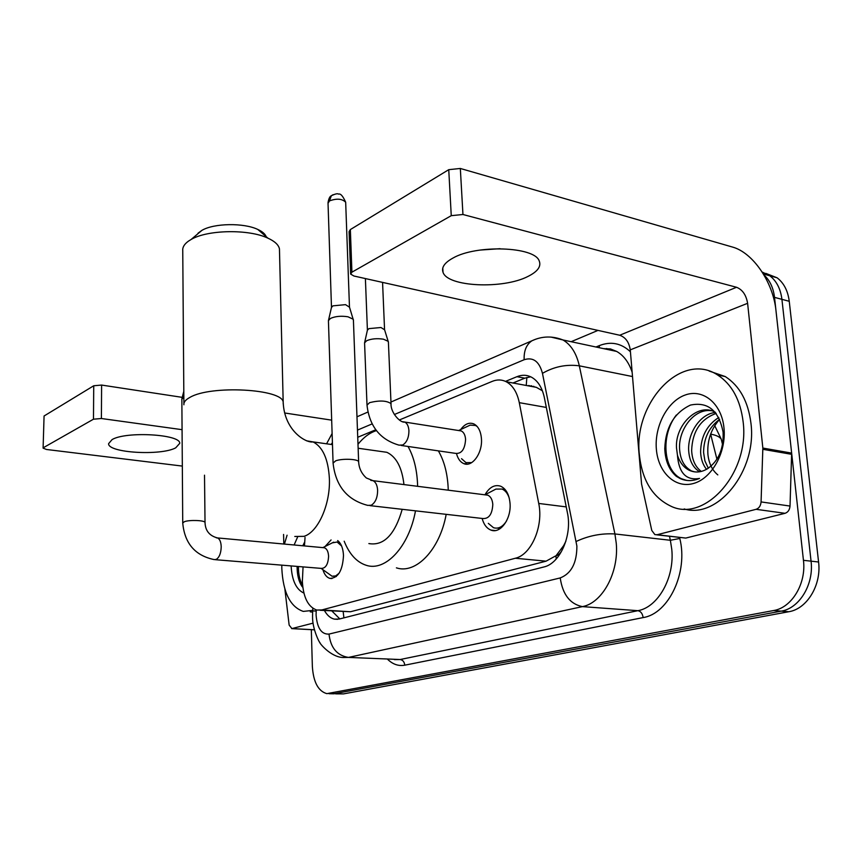 <?xml version="1.0" encoding="UTF-8"?>
<svg xmlns="http://www.w3.org/2000/svg" width="862" height="862" viewBox="0 0 862 862"><rect width="100%" height="100%" fill="white"/><g stroke="black" fill="none" stroke-linecap="round" stroke-linejoin="round"><path stroke-width="1.29" d="M460.685 429.556C464.747 423.985 469.122 422.1 473.831 423.91C478.281 426.248 480.824 431.215 481.449 438.823C482.634 453.164 472.042 467.689 463.659 463.562C460.448 462.129 458.131 459.08 456.731 454.403M509.237 498.117C507.718 493.484 505.337 490.467 502.083 489.066L495.909 489.077L484.94 494.82C489.379 487.17 494.637 484.304 500.693 486.222C506.113 488.808 509.226 494.572 510.045 503.505C511.36 518.913 500.294 534.095 490.963 530.098C486.75 528.428 483.808 524.538 482.127 518.45M325.06 546.508L331.083 539.946M337.667 540.582C341.169 543.383 343.119 548.351 343.496 555.484C342.667 570.579 338.119 578.219 329.844 578.391C326.72 577.432 324.403 574.545 322.905 569.728M303.058 566.894L302.357 581.408C303.284 597.388 308.09 606.945 316.763 610.059L321.828 609.951L515.368 558.242C531.261 554.783 543.642 526.24 538.728 503.451L519.29 402.662C517.114 392.307 512.771 385.336 506.253 381.747C501.792 379.506 497.115 379.377 492.234 381.37L399.322 419.988M563.683 545.592L555.915 555.904C559.761 554.632 562.358 551.195 563.683 545.592L565.849 541.304M542.392 390.766L536.38 387.35L528.632 385.519M320.136 610.274L350.457 611.751L546.066 561.173L555.44 556.022M305.04 537.446L304.469 545.937M375.767 429.772L357.73 437.271M763.958 274.956C769.82 280.247 773.343 287.714 774.518 297.368L803.449 560.322L811.056 561.162C814.051 584.274 799.419 608.356 781.241 611.136L333.669 693.813L781.241 611.136C799.419 608.356 814.051 584.274 811.056 561.162L781.92 299.34L811.056 561.162L818.577 562.002C821.594 585.007 806.972 608.971 788.795 611.729L343.464 693.899L335.814 693.856M762.148 272.015L769.809 275.775C776.554 280.98 780.584 288.835 781.92 299.34C780.584 288.835 776.554 280.98 769.809 275.775L762.148 272.015M765.801 273.373L777.115 277.801C783.87 282.995 787.911 290.828 789.247 301.291L818.577 562.002M324.446 610.533C327.118 615.317 330.415 618.183 334.337 619.131L339.262 619.045L543.803 566.991C559.966 563.662 572.454 535.367 567.39 512.653L544.364 397.641C542.176 387.544 537.845 380.702 531.369 377.125C526.79 374.808 521.973 374.658 516.952 376.683L505.509 381.381M339.811 618.905L331.913 611.007M803.449 560.322C806.433 583.542 791.79 607.732 773.623 610.533L326.86 693.651C318.218 691.195 313.38 682.122 312.356 666.412L311.322 629.669M571.129 341.708L597.991 330.394M512.965 382.997L524.807 378.17L530.701 376.791M312.69 610.404L303.284 611.406C290.257 606.913 283.102 592.625 281.82 568.554L281.799 565.149M312.594 612.139L310.266 611.826M294.125 544.978L297.573 537.091M303.909 593.088C296.216 589.554 291.959 580.492 291.13 565.914M297.099 566.409C297.099 574.965 298.769 581.678 302.088 586.537L302.821 587.313M284.417 544.084L287.078 535.205M304.739 541.875L302.799 545.775M298.424 566.517C298.381 574.264 299.771 580.546 302.605 585.373M112.082 439.588L108.59 443.671C107.879 452.884 160.871 455.987 175.686 447.852L179.738 443.348C180.772 434.297 126.078 431.075 112.082 439.588M313.078 623.14L291.895 628.581L314.393 629.777M43.1 448.143L44.07 416.001L43.1 448.143L46.516 449.479L182.335 466.083M93.732 385.767L101.608 385.066L101.393 418.512L93.473 419.201L93.732 385.767L44.07 416.001M331.687 420.15L284.6 412.973M182.248 397.36L101.608 385.066M93.473 419.201L43.553 447.593M101.393 418.512L182.076 429.675M283.576 534.44L283.803 544.03M284.88 589.091L289.147 625.101L291.895 628.581M743.13 421.787C749.908 473.26 704.157 523.32 670.345 505.919C652.394 497.083 642.071 480.048 639.378 454.802C633.139 403.265 681.12 350.931 717.529 374.927C731.849 384.226 740.383 399.839 743.13 421.787M709.178 371.059L725.287 376.575C739.628 385.853 748.184 401.412 750.953 423.264C757.202 470.878 717.615 519.333 684.169 508.946M656.381 449.393C654.258 426.356 667.425 401.153 685.29 394.979C703.123 388.45 721.677 403.545 723.972 427.886C726.547 452.151 711.829 478.529 693.522 483.474C675.237 488.786 658.234 472.505 656.381 449.393M689.374 470.34C695.268 472.99 701.312 472.451 707.508 468.723C718.574 461.008 723.778 448.822 723.099 432.196C718.843 410.527 707.961 401.487 690.451 405.075C674.084 412.866 665.529 427.412 664.774 448.725C665.27 460.793 669.095 469.973 676.239 476.266L680.118 478.518C686.303 481.298 692.779 481.265 699.524 478.421C686.195 480.737 678.836 473.012 677.457 455.244C679.773 462.506 683.749 467.538 689.374 470.34L694.74 471.891M711.258 410.689C694.416 408.319 678.642 429.125 679.547 448.423C680.15 459.209 683.943 466.59 690.925 470.587M715.266 412.251C697.951 402.263 674.935 424.966 676.498 447.917L677.457 455.244M716.182 413.404C700.558 419.094 692.38 431.442 691.647 450.438C692.121 459.996 695.343 466.988 701.312 471.428M715.417 412.445C700.192 413.9 687.951 432.832 688.63 449.932C689.212 460.383 692.886 467.667 699.642 471.773M717.809 474.897C712.227 470.275 708.93 463.476 707.928 454.533C706.991 440.978 710.913 429.211 719.695 419.255C709.124 427.132 703.748 438.187 703.575 452.421L704.911 460.911L708.305 468.238M718.8 417.467C706.959 425.031 700.892 436.517 700.612 451.925C700.871 458.853 702.832 464.65 706.495 469.327M676.358 414.999C660.033 435.978 663.708 470.771 681.389 478.712L686.68 480.414M197.991 233.225L201.902 230.369C213.948 223.15 243.817 222.676 257.792 229.443C262.36 231.544 265.14 233.936 266.142 236.619M279.503 251.154L279.45 248.913C278.642 244.905 274.806 241.317 267.92 238.16C248.913 228.99 207.526 229.658 191.138 239.464L188.53 241.091C184.349 244.086 182.421 247.254 182.755 250.616L183.897 403.664M368.871 543.577C383.795 546.088 394.904 534.666 402.209 509.323M408.006 446.451C413.566 456.289 416.734 468.497 417.51 483.086L417.617 486.308M415.495 510.832C408.987 546.917 385.303 571.894 366.145 565.267C356.674 562.164 349.347 554.137 344.186 541.207M438.359 450.869C444.027 460.577 447.281 472.624 448.121 486.998L448.24 490.176M446.182 514.345C439.739 549.87 415.85 574.426 396.401 567.853M403.955 484.584C402.015 467.538 396.315 456.785 386.844 452.302L379.269 451.235M357.989 444.242C363.635 437.282 369.776 432.735 376.392 430.612M321.095 568.381L332.075 576.225L335.684 575.924L339.143 573.219M215.306 559.686L321.364 568.403C325.728 568.327 328.142 564.276 328.594 556.249C328.293 551.583 326.913 548.76 324.424 547.769L323.228 547.661M182.733 522.846L181.85 399.138L183.854 397.22M341.6 545.991L337.15 542.026L332.29 542.866M488.312 523.374L493.506 527.706C498.365 529.139 502.708 526.908 506.522 520.993M369.938 505.628L482.677 518.515C488.862 518.989 492.245 514.291 492.805 504.41C492.385 499.626 490.726 496.544 487.838 495.187L485.446 494.885M333.066 462.625L328.422 320.621L330.491 318.412C335.35 316.279 341.18 315.729 347.957 316.785L353.129 319.199L353.431 320.459M328.497 320.308L331.471 307.465L332.958 305.838L345.533 304.652L349.509 307.217M495.909 489.077L493.7 490.23M461.536 458.703L465.965 462.603L471.676 462.625M401.218 445.471L455.567 453.369C461.579 453.94 464.93 449.285 465.588 439.394C465.243 435.073 463.81 432.25 461.289 430.946L458.972 430.58M366.986 404.623L364.572 342.86L366.695 340.695C371.468 338.734 377.039 338.227 383.418 339.186L388.148 341.309L388.406 342.429M364.648 342.526L367.395 330.211L368.936 328.616L380.972 327.517L384.592 329.79M477.16 426.485L475.49 425.462L470.135 425.128L467.516 426.356M500.1 248.687L480.059 250.066M452.852 258.126C444.598 262.695 441.322 267.403 443.014 272.241C447.324 286.938 503.128 289.416 528.061 276.39C537.705 271.552 541.411 266.401 539.203 260.917C534.548 246.521 476.277 244.442 452.852 258.126M756.093 509.313C759.056 508.268 760.715 505.8 761.071 501.921L762.848 448.057L791.65 453.1L790.023 506.059C789.667 509.873 788.008 512.287 785.045 513.31L756.093 509.313L657.113 534.742L685.764 538.071L656.672 534.828M785.045 513.31L685.764 538.071M791.65 453.1L775.983 310.632C773.236 282.413 752.968 252.501 732.366 247.017L460.33 168.467L462.948 214.498L736.536 287.272C742.494 289.643 746.18 294.987 747.613 303.305L762.848 448.057M350.629 273.566L349.088 231.609L350.349 229.572L351.922 272.176L350.651 274.094L353.926 276.012L619.703 335.243C625.543 337.279 629.055 342.16 630.262 349.864L641.565 484.024L651.78 530.453L654.894 534.623L657.113 534.742M462.948 214.498L451.257 215.672L448.746 169.674L350.349 229.572M448.746 169.674L460.33 168.467M451.257 215.672L351.922 272.176M343.173 611.708L343.906 617.86M526.844 377.459L526.251 385.465M555.915 555.904L556.216 559.007M350.457 611.751L321.828 609.951M546.325 407.435L519.29 402.662M566.237 506.899L538.728 503.451M546.066 561.173L515.368 558.242M722.194 443.057L721.192 439.017C719.468 436.732 716.02 435.116 710.827 434.168L710.741 433.834M716.936 459.22L710.633 434.136M788.795 611.729L773.623 610.533M343.464 693.899L329.866 693.576M789.247 301.291L774.518 297.368M316.225 609.919L316.074 614.918C317.162 628.129 321.472 634.518 329.004 634.087L560.225 577.928C571.344 573.553 576.893 562.929 576.883 546.077L542.467 373.343C539.278 361.404 533.169 356.868 524.15 359.723L394.343 414.525M550.915 337.064L562.983 339.962C571.032 344.735 576.484 353.355 579.318 365.822L614.918 533.955L616.255 543.254C619.045 572.465 602.312 603.077 582.4 606.622L348.453 657.415L342.871 657.512C330.243 656.952 318.746 642.19 319.996 642.696C319.759 643.472 312.335 629.034 312.561 616.987M679.579 537.489L679.795 538.459C688.382 572.26 668.675 613.744 643.138 617.58L404.774 665.184C404.364 661.854 402.813 659.969 400.119 659.527L348.453 657.415C337.074 655.583 330.599 647.815 329.004 634.087M560.225 577.928C562.649 594.511 570.041 604.068 582.4 606.622L637.891 610.684C658.029 607.301 674.763 577.659 671.767 549.309L670.367 540.28L614.918 533.955C601.493 533.169 588.606 535.668 576.247 541.433M404.774 665.184C398.535 666.304 392.824 664.365 387.652 659.344M394.419 659.613L400.119 659.527L637.891 610.684C640.778 611.287 642.524 613.582 643.138 617.58M595.933 347.009L599.424 345.576C610.921 341.126 621.254 343.184 630.424 351.771M542.467 373.343C554.029 366.652 566.312 364.141 579.318 365.822L632.514 376.554M679.795 538.459L670.367 540.28L669.472 536.315M632.148 372.233C628.872 362.363 623.711 355.435 616.653 351.427L603.271 348.571M372.125 423.91L357.471 430.095M332.42 442.659L331.137 444.447M599.262 347.72L599.424 345.576M524.15 359.723C523.794 350.802 526.402 344.488 531.951 340.77L535.517 339.272M316.149 611.039L312.658 610.889L312.55 616.664M531.563 385.756L530.378 386.23M606.686 349.304L606.697 348.485M524.807 378.17L516.952 376.683M294.793 536.466L303.974 536.347C318.046 532.21 330.534 504.27 329.381 478.475C328.239 459.101 322.787 446.904 313.025 441.894L306.463 440.784M183.908 404.774C183.574 402.22 185.556 399.763 189.855 397.425C210.684 384.851 283.005 388.934 283.189 402.274L283.221 404.041M205.027 522.695L205.027 522.512C205.134 520.325 189.521 519.689 184.393 521.693L182.733 523.008C184.63 543.437 195.135 555.634 214.239 559.6L216.254 559.395C219.357 557.358 221.006 553.156 221.211 546.788C221.006 541.896 219.745 538.933 217.429 537.92L216.308 537.823M331.482 307.389L328.034 203.303L329.456 200.921C336.719 198.238 342.128 198.68 345.673 202.247L345.694 202.861M333.066 194.704L331.342 195.749L329.456 200.921M358.646 462.258L358.635 461.72C358.15 458.983 342.031 458.358 335.652 460.847L333.077 463.109C335.62 485.974 347.181 500.068 367.762 505.38L371.231 505.24C375.39 502.665 377.524 497.708 377.631 490.349C377.297 485.295 375.757 482.073 373.02 480.673L370.8 480.371M391.046 404.256L391.025 403.653C386.672 400.55 379.528 400.216 369.572 402.651L367.007 405.183C369.475 426.367 380.153 439.685 399.041 445.148L402.78 444.975C406.81 442.346 408.857 437.605 408.933 430.72C408.62 426.281 407.241 423.393 404.784 422.068L402.619 421.701M736.536 287.272L619.703 335.243M747.613 303.305L630.262 349.864M791.704 454.339L762.892 449.317M761.071 501.921L790.023 506.059M536.38 387.35L506.253 381.747M329.844 578.391L331.978 578.553M490.963 530.098L495.219 530.561M463.659 463.562L467.581 464.112M722.55 444.501L721.192 439.017L714.738 425.709M777.115 277.801L763.376 273.987M337.656 619.325L334.337 619.131M328.993 693.705L333.669 693.813M390.96 402.037L531.951 340.77C542.026 336.051 552.37 335.781 562.983 339.962L616.653 351.427L610.458 348.938L603.583 348.636M367.891 412.058L356.976 416.799M332.118 433.5L326.579 443.801M312.841 608.27L312.669 610.878M533.74 386.284L532.77 386.672M291.647 628.624L314.404 629.831M717.529 374.927L725.287 376.575M680.118 478.518L681.389 478.712M201.902 230.369L191.138 239.464M257.792 229.443L267.92 238.16M332.484 444.641L313.025 441.894C306.603 443.327 284.385 431.302 283.189 402.274L279.45 248.913M386.844 452.302L358.139 448.251M333.96 576.366L336.288 576.549M204.51 475.188L205.027 522.512C205.307 530.68 209.434 535.819 217.429 537.92L324.424 547.769M337.15 542.026L339.402 542.241M322.851 547.629L333.659 542.176M183.811 391.294L181.871 398.804M328.002 202.764C328.734 198.616 329.844 196.277 331.342 195.749C335.178 193.875 337.581 193.325 338.54 194.122C340.587 193.368 342.957 196.083 345.673 202.247L349.466 306.85M497.277 528.115L500.369 528.46M353.398 319.737L358.635 461.72C358.948 468.163 361.534 473.594 366.382 478.001L373.02 480.673L487.838 495.187M349.272 306.441L353.129 319.199M502.083 489.066L505.057 489.465M469.65 463.12L470.544 463.25M461.289 430.946L404.784 422.068C400.119 423.156 390.411 412.251 391.025 403.653L388.385 341.772M384.377 329.09L388.148 341.309M382.566 282.391L384.549 329.435M475.49 425.462L476.309 425.591M458.627 430.526L470.135 425.128M365.391 278.566L367.406 330.103M442.788 267.974L443.014 272.241"/></g></svg>
